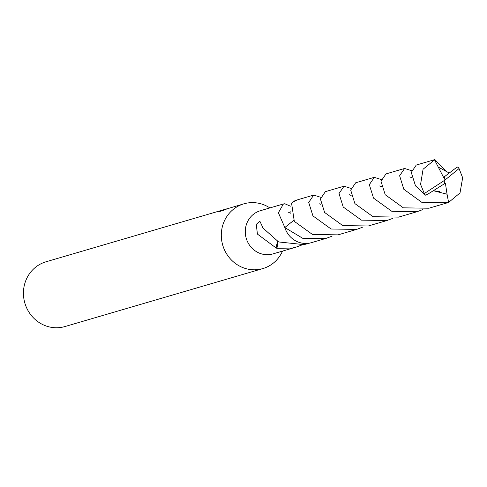 <?xml version="1.0" encoding="UTF-8"?>
<svg xmlns="http://www.w3.org/2000/svg" width="487" height="487" viewBox="0 0 487 487"><rect width="100%" height="100%" fill="white"/><g stroke="black" fill="none" stroke-linecap="round" stroke-linejoin="round"><path stroke-width="0.73" d="M269.877 207.937A33.737 31.917 73.7 0 0 247.688 202.976A33.737 31.917 73.7 0 0 243.884 203.828A33.737 31.917 73.7 0 0 222.212 243.183A33.737 31.917 73.7 0 0 259.047 269.433A33.737 31.917 73.7 0 0 262.852 268.58A33.737 31.917 73.7 0 0 282.521 251.103M293.673 220.404L284.828 227.532L278.394 212.746L283.428 203.962L260.326 210.731A22.493 21.282 73.7 0 0 245.88 236.968A22.493 21.282 73.7 0 0 270.437 254.47A22.493 21.282 73.7 0 0 272.97 253.897L296.072 247.134L292.352 248.047L276.957 248.327A22.493 21.282 -106.3 0 1 276.141 247.993L257.428 234.095L256.265 224.416L259.815 221.11L262.377 226.558A22.493 21.282 73.7 0 0 262.396 227.52L278.631 241.948L304.016 244.632L310.511 242.903M243.884 203.828L223.77 209.818L227.125 208.832L222.93 210.53L218.791 211.742L221.195 210.53L226.972 208.789M225.061 209.343L46.021 261.787A33.737 31.917 73.7 0 0 24.35 301.143A33.737 31.917 73.7 0 0 61.185 327.392A33.737 31.917 73.7 0 0 64.984 326.54L262.852 268.58M297.867 199.737L295.092 200.547L291.622 203.225M283.428 203.962L284.779 203.743L290.392 206.165M223.825 210.147L223.77 209.818M290.161 211.127L290.082 213.111M301.763 245.022L296.072 247.134M276.957 248.327L277.931 241.631M276.141 247.993L277.395 241.375M424.299 193.546L420.573 184.372L423.075 169.233L434.861 159.608L416.263 165.05L411.284 172.453L415.496 185.851L425.486 195.159L427.531 194.331L444.43 183.769L444.935 180.093L424.299 193.546A22.493 21.282 73.7 0 0 425.486 195.159M434.861 159.608L446.421 171.57M422.947 209.532L417.243 211.644L391.792 211.303L373.541 198.148L369.323 184.683L374.272 177.341L381.266 179.557M374.272 177.341L355.68 182.789L350.701 190.119L354.901 203.603L373.042 216.703L398.609 217.111L417.243 211.644M362.358 227.289L356.661 229.401L331.093 229.018L312.946 215.899L308.721 202.458L313.689 195.08L320.671 197.284M313.689 195.08L298.781 199.445A22.512 21.3 73.7 0 0 291.579 203.262L294.306 221.354L312.447 234.454L338.021 234.862L356.661 229.401M456.38 167.601L444.418 176.714L444.935 180.093L459.052 168.551A22.493 21.282 73.7 0 0 457.865 166.938L456.38 167.601L443.572 177.353L434.465 159.736M459.052 168.551L462.65 177.761L460.008 192.943L448.6 202.434L447.504 202.775L421.772 202.306L403.814 189.279L399.62 175.764L404.594 168.465L411.576 170.681M404.594 168.465L385.954 173.926L381.004 181.261L385.217 194.727L403.339 207.833L428.913 208.223L447.504 202.775M392.662 218.407L386.928 220.532L361.427 220.142L343.219 207.024L339.025 193.552L344.005 186.204L350.987 188.414M344.005 186.204L325.365 191.659L320.409 199L324.622 212.478L342.763 225.597L368.33 225.98L386.928 220.532M433.393 190.703L447.06 194.24L448.6 202.44M332.079 236.165L326.345 238.289L303.249 238.618L284.816 227.545L293.685 220.422M284.816 227.545A22.512 21.3 73.7 0 0 311.437 242.654L326.345 238.289M444.43 183.751L445.386 183.1L447.06 194.24M449.197 172.995L438.525 167.205M444.418 176.714L443.572 177.353M444.4 176.726L444.935 180.093M221.147 210.561L221.232 211.029M290.55 213.172L288.7 212.442M439.53 191.616L433.387 190.709M411.746 177.694L409.811 176.921M351.145 195.445L349.246 194.697M440.589 168.417L440.248 168.24M381.431 186.57L379.641 185.955M320.842 204.315L319.095 203.73"/></g></svg>
